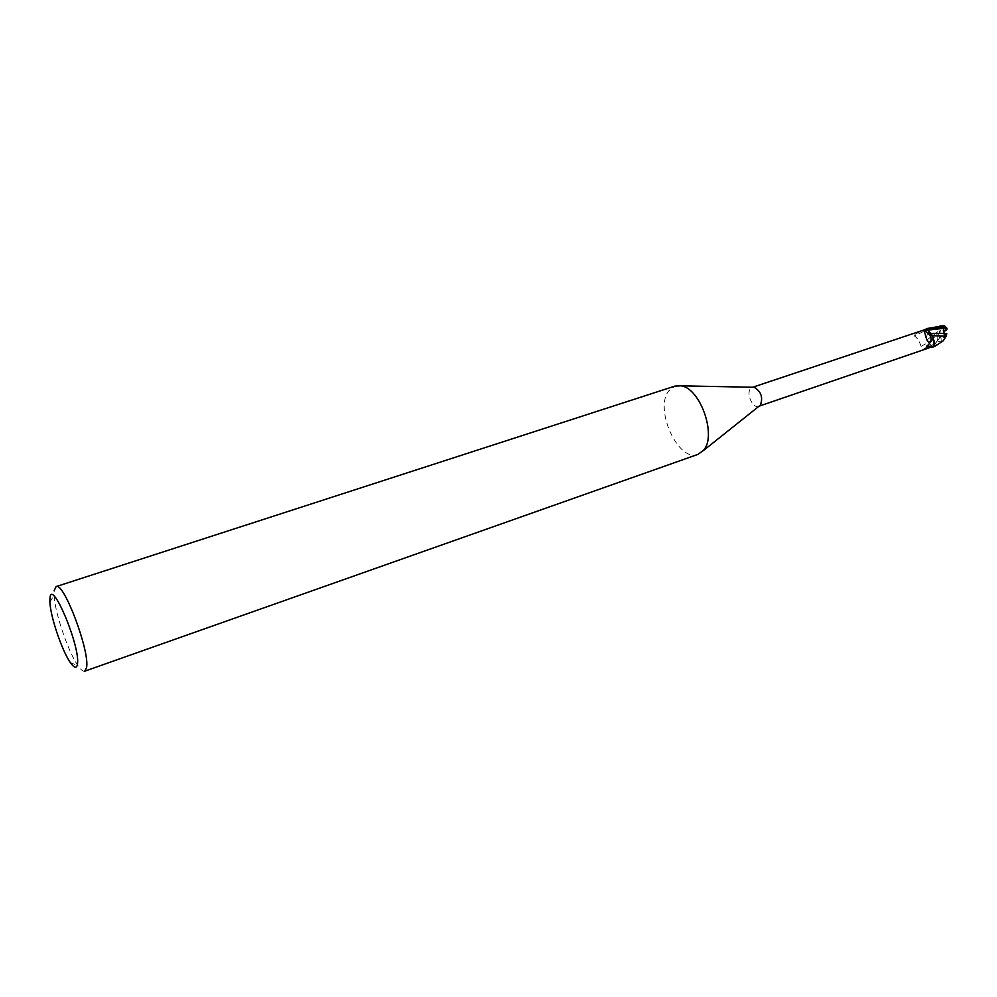 <?xml version="1.0" encoding="UTF-8"?>
<svg xmlns="http://www.w3.org/2000/svg" width="997" height="997" viewBox="0 0 997 997"><rect width="100%" height="100%" fill="white"/><g stroke="black" fill="none" stroke-linecap="round" stroke-linejoin="round"><path stroke-width="0.75" stroke-dasharray="4.99 3.74" d="M931.933 341.435L931.011 342.046C927.023 341.31 925.764 338.743 927.247 334.344L928.656 333.609L927.247 334.344C925.764 338.743 927.023 341.31 931.011 342.046L931.933 341.435C933.479 337.647 932.457 335.042 928.855 333.596C932.457 335.042 933.479 337.647 931.933 341.435M939.137 333.322L937.716 333.808L940.358 336.911L941.156 335.964L940.869 333.472L939.137 333.322L939.959 330.057L940.906 329.434L944.047 330.555M932.245 347.292L941.156 335.964M945.492 333.845L943.723 337.721L940.582 336.587M698.062 454.345C678.596 462.82 653.995 409.381 668.651 390.998L674.957 386.101M759.004 406.19L758.705 406.315C752.909 408.807 745.918 393.84 750.479 388.718L752.822 387.26M84.72 671.193C83.112 671.666 80.882 669.847 78.028 665.734C68.145 651.938 54.611 611.971 54.075 595.01L54.137 590.76M914.947 334.331L922.449 330.481L916.517 333.135L914.423 335.989C917.09 337.559 919.321 341.011 921.091 346.333C921.303 348.427 923.733 348.962 928.394 347.916L932.133 346.819L928.444 342.307L932.22 347.218L926.662 340.127L924.718 330.717L925.366 329.222L924.718 330.717L926.662 340.127L939.162 330.668L943.037 325.795M932.494 346.707L931.784 345.647L928.394 347.916M937.242 340.662L937.043 334.967L928.444 342.307L927.098 340.999L924.331 333.422L924.605 331.216M921.091 346.333L928.481 342.283L926.662 340.127L931.759 345.66L937.367 340.301L935.348 344.052M924.693 330.929L926.537 329.11M923.322 331.54L914.423 335.989M925.166 329.558L924.655 330.879M926.574 340.189L924.331 333.422L924.605 331.054M933.591 346.644L934.276 345.149L932.731 335.989M932.494 335.653L934.638 342.457M931.859 334.842L932.382 335.653M940.869 333.472L937.716 333.808M943.673 330.954L944.084 333.721M943.735 333.683L943.461 331.191M943.436 327.776L944.171 334.506M946.34 333.559L945.106 336.949L944.234 337.547L942.065 336.525L940.981 337.709L941.218 341.061L938.588 341.834L935.734 345.809M939.486 337.522L941.255 335.565L940.358 336.911L937.703 333.808L939.972 333.023L940.408 329.907L941.43 329.247L945.692 330.792M928.282 328.013L925.465 329.072M937.043 334.967L936.731 333.92L939.336 333.023L939.162 330.68M943.125 340.862L941.218 341.061M944.869 329.833L945.966 328.636L944.346 325.732M939.972 333.023L939.336 333.023M937.703 333.808L936.731 333.92M942.065 336.525L941.255 335.565M940.981 337.709L940.196 336.712M938.588 341.834L937.33 340.65M945.966 328.636L946.764 329.633M70.338 662.556L78.028 665.734M49.9 602.2L54.075 595.01M926.188 347.417L926.811 345.859M926.811 345.872C929.578 344.738 930.974 341.797 930.999 337.061"/><path stroke-width="1.5" d="M56.069 586.61L674.957 386.101L681.088 385.839C700.343 388.157 716.955 435.639 703.595 450.22L698.062 454.345L84.72 671.193L86.515 667.865C90.291 652.038 63.646 581.201 56.069 586.61L54.137 590.76M752.822 387.26L754.231 387.285C761.072 391.422 763.154 397.342 760.449 405.044L759.004 406.19M77.417 664.314C76.607 668.713 74.252 668.127 70.338 662.556C62.001 650.829 50.398 616.582 49.9 602.2L49.937 598.611C51.021 576.353 80.794 647.028 77.417 664.314M932.731 335.989L934.276 345.149L932.22 347.218L934.339 346.595L933.491 346.794L934.638 342.457L933.877 345.947L932.494 346.707L926.836 348.427L926.201 347.592L927.185 345.785C932.245 341.585 932.419 337.285 927.684 332.911L924.393 330.406L926.811 329.022L931.859 334.842L934.638 342.457M933.877 345.947L931.024 347.218M928.419 348.115L926.238 347.716M930.201 333.509L926.724 328.624L930.5 333.534M931.859 334.842L927.983 333.098M932.332 346.732L926.948 345.947M932.108 346.844L933.591 346.644M925.228 329.558L926.811 329.022M924.742 329.708L922.449 330.481M926.699 328.549L944.994 327.228L946.664 327.876L947.138 328.935L943.436 327.776L944.171 334.506L946.776 333.634L946.19 336.251L943.125 340.862M930.051 333.384L926.724 328.624L925.166 329.558M944.034 333.384L930.637 333.509L932.482 335.628L930.114 333.409M947.138 328.935L945.692 330.792L943.673 330.954M944.084 333.721L945.492 333.845M945.492 333.833L946.776 333.634M943.037 325.795L926.387 328.649M946.19 336.251L932.507 335.653M935.734 345.809L934.339 346.595M933.491 346.794L932.656 347.168M927.16 330.194L924.954 329.82M943.461 328.362L927.185 330.181M943.723 326.044L944.994 327.228M760.3 405.218L703.097 450.818M928.307 348.152L759.103 406.178M926.188 347.417L926.836 348.427M929.877 333.422L927.808 332.986M927.372 332.861L924.393 330.406M930.999 337.061L928.431 333.21M922.661 330.406L752.698 387.26M754.231 387.285L681.088 385.839M944.147 325.72L939.934 325.994M943.698 340.5L934.949 346.333M944.595 325.894L946.664 327.876"/></g></svg>
